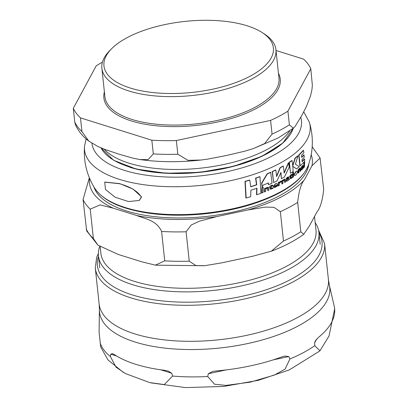 <?xml version="1.0" encoding="UTF-8"?>
<svg xmlns="http://www.w3.org/2000/svg" width="408" height="408" viewBox="0 0 408 408"><rect width="100%" height="100%" fill="white"/><g stroke="black" fill="none" stroke-linecap="round" stroke-linejoin="round"><path stroke-width="0.61" d="M270.907 172.344A114.368 47.909 173.9 0 1 267.378 173.854L261.88 183.131L262.084 186.951L263.507 184.926A114.485 47.96 -6.1 0 0 268.433 182.968L268.495 184.758A114.296 47.879 -6.1 0 0 272.024 183.248L270.652 172.263A114.016 47.762 -6.1 0 1 267.123 173.772L261.62 183.049L262.084 186.951M297.733 171.992L297.345 171.131L296.126 171.584L294.306 174.665L294.688 175.501L295.917 175.052L297.733 171.992M286.018 180.759L287.155 181.091L289.471 179.398L289.502 179L288.956 179.352L288.706 177.011L287.732 177.337L286.447 178.571L286.426 179.306L287.655 178.005L288.308 178.373L286.273 180.841L286.493 181.259L286.232 181.178L286.018 180.759L288.053 178.291L288.012 177.842M288.196 180.127L288.731 180.112M288.17 177.842L288.318 178.194L288.058 178.112M277.364 186.079L277.404 185.431L275.324 186.787L274.615 186.752L274.37 186.242A113.587 47.583 -6.1 0 0 277.517 184.742L277.047 183.646L275.645 183.85L273.472 186.584L273.702 187.359L274.451 187.639L277.364 186.079M302.099 167.902L301.828 167.816L301.058 169.483L301.92 169.728L303.526 167.821L303.562 167.418L303.19 167.826L303.078 165.531L302.405 165.949L301.497 167.3L301.471 168.035L302.343 166.622L302.787 166.923L301.328 169.57L301.466 169.963L301.191 169.881M302.66 168.672L303.017 168.601M302.343 166.622L302.073 166.535M141.336 197.033C137.674 191.179 130.382 186.742 119.462 183.733L104.713 182.126L105.488 189.45L115.112 197.222L128.53 201.562L139.22 200.461L141.336 197.033M104.841 182.06L119.702 183.605L133.049 189.093L141.581 196.901L139.342 200.394M281.403 178.694A114.296 47.879 -6.1 0 0 284.427 177.026L289.231 167.066L288.609 162.945L284.223 173.038L283.31 166.122A114.368 47.909 173.9 0 1 280.286 167.79L276.685 176.506L275.813 170.065A114.368 47.909 173.9 0 1 272.473 171.641L273.59 182.544A114.296 47.879 -6.1 0 0 276.93 180.974L280.969 172.39L281.403 178.694L280.775 172.854M283.973 172.961L288.354 162.863L288.609 162.945M276.43 176.429L280.031 167.714A114.016 47.762 -6.1 0 0 283.06 166.041L283.31 166.122M273.59 182.544L272.218 171.559A114.016 47.762 -6.1 0 0 275.558 169.988L275.813 170.065M293.668 172.411L293.005 172.222L293.408 172.329L293.005 172.222L292.607 172.905L293.26 173.104L293.668 172.411L293.265 172.304L292.868 172.987L293.26 173.104M278.312 182.417A113.587 47.583 -6.1 0 0 279.169 181.983L279.424 182.065A113.939 47.731 173.9 0 1 278.567 182.498L278.312 182.417L278.144 185.798L278.404 185.88A113.189 47.415 -6.1 0 0 279.261 185.446L279.373 183.682L280.418 182.116L281.214 182.024L281.668 181.203L280.694 181.336L279.404 182.835L279.424 182.065M279.194 182.677L280.439 181.254L281.668 181.203M292.74 177.368L292.48 177.286L292.653 173.905A113.587 47.583 -6.1 0 0 293.332 173.42L293.592 173.502A113.939 47.731 173.9 0 1 292.913 173.986L292.74 177.368A113.189 47.415 -6.1 0 0 293.418 176.878L293.592 173.502M262.14 187.808L261.946 192.964L261.681 192.882L261.875 187.726A113.873 47.7 -6.1 0 0 262.997 187.308L263.257 187.389A114.225 47.848 173.9 0 1 262.14 187.808L261.875 187.726M303.955 167.515L303.674 167.428L303.909 162.287A113.873 47.7 -6.1 0 0 304.388 161.736L304.664 161.823A114.225 47.848 173.9 0 1 304.179 162.369L303.955 167.515A113.189 47.415 -6.1 0 0 304.434 166.969L304.664 161.823M271.029 188.052L271.662 188.333L272.983 187.711L271.922 188.414L271.289 188.129L271.366 186.471A113.827 47.685 -6.1 0 0 272.845 185.819L272.6 185.13A113.587 47.583 -6.1 0 1 271.386 185.671M269.341 187.083L271.391 185.161L269.341 187.083L269.596 187.231A113.827 47.685 -6.1 0 0 270.428 186.874L270.723 189.261L272.942 188.328L272.983 187.711M270.57 189.21L270.101 188.297L270.173 186.798M270.458 189.179L270.723 189.261M291.108 174.981A113.587 47.583 -6.1 0 0 291.965 174.389L292.22 174.471A113.939 47.731 173.9 0 1 291.103 175.236L291.113 174.532L289.736 176.735A113.827 47.685 -6.1 0 0 290.374 176.317L290.562 178.668L291.348 178.393L292.24 177.572L292.286 176.955L291.48 177.735L291.011 177.506L291.088 175.843A113.827 47.685 -6.1 0 0 292.205 175.078L292.22 174.471M289.736 176.735L289.481 176.588L291.113 174.532M290.45 178.633L290.047 177.74L290.114 176.241M290.302 178.587L290.562 178.668M290.751 177.424L291.22 177.653L292.286 176.955M282.79 180.479L284.019 179.296L285.085 179.148M281.974 180.509A113.587 47.583 -6.1 0 0 282.8 180.055L283.055 180.132A113.939 47.731 173.9 0 1 282.229 180.586L281.974 180.509L281.806 183.891L282.061 183.967A113.189 47.415 -6.1 0 0 282.892 183.513L283.03 181.101L284.014 180.086L284.58 179.928L284.794 180.586L284.672 182.509A113.189 47.415 -6.1 0 0 285.457 182.055L285.575 180.127L285.223 179.173L284.279 179.377L283.045 180.56L283.055 180.132M284.672 182.509L284.427 179.918M298.274 173.063L298.008 172.977L298.192 169.606A113.587 47.583 -6.1 0 0 298.799 169.08L299.064 169.162A113.939 47.731 173.9 0 1 298.457 169.687L298.274 173.063A113.189 47.415 -6.1 0 0 298.88 172.538L299.033 170.126L300.16 168.82M299.752 169.029L300.298 169.458L300.166 171.38L299.895 171.294L299.992 168.856M298.789 169.504L299.681 168.218L300.477 168.004M301.471 168.035L301.226 167.219L302.807 165.444M301.828 167.816L302.522 166.658M302.991 167.816L303.562 167.418M267.821 190.679A113.189 47.415 -6.1 0 0 268.785 190.281L268.908 188.353L268.469 187.369L267.306 187.507L265.802 188.603L265.812 188.18A113.939 47.731 173.9 0 1 264.797 188.578L264.624 191.954A113.189 47.415 -6.1 0 0 265.639 191.556L265.781 189.144L266.985 188.195L267.908 188.333L267.821 190.679L267.531 188.057M265.542 188.522L267.046 187.425L268.331 187.338M264.624 191.954L264.358 191.872L264.537 188.496A113.587 47.583 -6.1 0 0 265.552 188.098L265.812 188.18M274.615 186.752L277.404 185.431M273.947 187.537L273.212 186.502L275.39 183.773L276.833 183.585M288.471 180.03L287.936 180.05M288.813 179.362L289.502 179M286.426 179.306L286.192 178.49L287.477 177.256L288.446 176.929M302.088 161.4A114.163 47.823 -6.1 0 0 304.286 159.028L304.562 159.115A114.515 47.971 173.9 0 1 302.109 161.736L301.966 159.666A114.623 48.017 -6.1 0 0 304.271 157.213L304.042 154.974A114.638 48.022 173.9 0 1 301.736 157.427L301.451 155.31A114.556 47.991 -6.1 0 0 303.904 152.684L303.516 150.399A114.368 47.909 173.9 0 1 299.003 154.994L300.12 165.898L299.855 165.816L298.738 154.907A114.016 47.762 -6.1 0 0 303.246 150.312L303.516 150.399M301.701 157.116A114.286 47.879 -6.1 0 0 303.771 154.892L304.042 154.974M294.454 175.425L294.041 174.583L295.866 171.503L297.111 171.059M296.585 168.902A114.296 47.879 -6.1 0 0 299.268 166.658L295.387 164.2L297.988 155.902A114.368 47.909 173.9 0 1 295.29 158.136L292.791 165.847L292.031 160.584A114.368 47.909 173.9 0 1 289.415 162.379L290.532 173.283A114.296 47.879 -6.1 0 0 293.148 171.488L292.842 166.352L296.585 168.902L292.587 166.27M292.725 165.245L295.03 158.054A114.016 47.762 -6.1 0 0 297.723 155.815L297.988 155.902M290.532 173.283L289.16 162.297A114.016 47.762 -6.1 0 0 291.776 160.502L292.031 160.584M268.495 184.758L268.178 182.886M256.78 194.749A113.2 47.42 -6.1 0 0 260.916 193.3L259.983 176.73A114.368 47.909 173.9 0 1 255.857 178.179L256.754 184.85A114.623 48.017 173.9 0 1 250.685 186.803L249.783 180.132A114.368 47.909 173.9 0 1 245.264 181.458L246.157 198.018A113.2 47.42 -6.1 0 0 250.691 196.697L250.879 190.204A114.393 47.92 -6.1 0 0 256.953 188.251L256.78 194.749L256.51 194.662L256.688 188.17M250.675 186.64A114.271 47.869 -6.1 0 0 256.494 184.763L255.592 178.097A114.016 47.762 -6.1 0 0 259.723 176.649L259.983 176.73M246.157 198.018L245.876 197.931L244.989 181.371A114.016 47.762 -6.1 0 0 249.518 180.045L249.783 180.132M272.473 171.641L272.218 171.559M280.286 167.79L280.031 167.714M278.567 182.498L278.404 185.88M292.913 173.986L292.653 173.905M261.946 192.964A113.189 47.415 -6.1 0 0 263.068 192.545L263.257 187.389M304.179 162.369L303.909 162.287M271.662 188.333L271.289 188.129M272.86 185.212A113.939 47.731 173.9 0 1 271.381 185.864L271.391 185.161M289.736 176.669L289.481 176.588M282.229 180.586L282.061 183.967M300.166 171.38A113.189 47.415 -6.1 0 0 300.727 170.855L300.63 168.009L299.951 168.3L299.054 169.59L299.064 169.162M298.457 169.687L298.192 169.606M301.497 167.3L301.226 167.219M302.787 166.923L302.512 166.836M264.797 188.578L264.537 188.496M288.308 178.373L288.053 178.291M286.447 178.571L286.192 178.49M299.003 154.994L298.738 154.907M300.12 165.898A114.296 47.879 -6.1 0 0 304.628 161.303L304.562 159.115M289.415 162.379L289.16 162.297M295.29 158.136L295.03 158.054M261.88 183.131L261.62 183.049M267.378 173.854L267.123 173.772M245.264 181.458L244.989 181.371M256.754 184.85L256.494 184.763M255.857 178.179L255.592 178.097M130.356 88.057A85.185 35.685 173.9 0 1 111.777 48.562A85.185 35.685 173.9 0 1 246.993 25.75A85.185 35.685 173.9 0 1 262.074 32.502A85.185 35.685 173.9 0 1 241.21 80.422A85.185 35.685 173.9 0 1 130.356 88.057M289.711 130.891A98.017 41.06 173.9 0 1 129.096 163.195A98.017 41.06 173.9 0 1 104.178 149.134M270.586 120.411L176.348 140.536L177.811 154.229L187.996 160.324L201.098 160.023L207.667 159.115L226.149 155.565L244.55 151.24L253.317 148.604L264.654 143.56L272.049 134.11L270.586 120.411A121.355 50.837 173.9 0 0 287.921 111.149L310.799 68.712L312.355 85.308L311.962 89.485L310.595 95.656L306.479 106.335L302.042 115.025L295.173 126.332L293.357 128.209L277.97 138.047L253.317 148.604M80.483 117.892L81.947 131.59L88.791 141.081L97.691 146.375L104.836 149.389L118.84 154.142L132.763 158.126L139.76 159.528L148.079 159.625L153.301 153.903L151.837 140.209L80.483 117.892A121.355 50.837 173.9 0 1 73.307 108.309L74.771 122.002L75.383 124.634C78.305 131.065 82.778 136.547 88.791 141.081M287.921 111.149L289.384 124.848L293.357 128.209M276.007 50.49L303.623 59.129A121.355 50.837 173.9 0 1 310.799 68.712M102.433 62.143A121.355 50.837 173.9 0 0 96.186 65.867L73.307 108.309M176.348 140.536A121.355 50.837 173.9 0 1 151.837 140.209M262.074 32.502L264.313 33.941A87.516 36.664 173.9 0 1 275.92 49.71A87.516 36.664 173.9 0 1 225.099 89.332A87.516 36.664 173.9 0 1 128.984 91.015A87.516 36.664 173.9 0 1 101.878 68.309A87.516 36.664 173.9 0 1 109.895 50.444L111.777 48.562M314.517 216.47L315.996 230.311A108.171 45.313 173.9 0 1 253.174 279.281A108.171 45.313 173.9 0 1 134.38 281.367A108.171 45.313 173.9 0 1 100.878 253.302L100.179 246.789M216.929 216.566L199.415 221.182L191.265 224.981L186.099 231.775A121.355 50.837 173.9 0 1 161.588 231.448C156.407 219.963 144.616 218.79 136.66 215.506A112.022 46.925 -6.1 0 0 216.929 216.566L247.702 209.998A112.022 46.925 -6.1 0 0 304.475 179.673C301.099 183.677 298.835 191.25 297.672 202.388A121.355 50.837 173.9 0 1 280.337 211.65L273.982 207.315L265.399 207.091L247.702 209.998M297.672 202.388L300.813 231.79L303.725 234.309L309.417 225.925L316.889 212.068C320.265 208.06 322.534 200.486 323.692 189.348L320.091 158.008L311.947 165.811A112.022 46.925 -6.1 0 0 311.187 154.683M89.592 178.362A112.022 46.925 -6.1 0 0 113.358 208.218L100.118 204.903L90.229 209.131A121.355 50.837 173.9 0 1 83.059 199.548L89.352 177.776M186.099 231.775L189.241 261.171L195.891 265.552L204.78 265.679L221.876 262.823L252.649 256.25L271.264 251.231L283.478 241.046L280.337 211.65M90.229 209.131L93.371 238.527L97.935 245.142L118.3 254.47L141.601 261.757L155.392 265.144L164.73 260.845L161.588 231.448M97.93 245.142L86.654 230.882L83.059 199.548M113.358 208.218L136.66 215.506M308.8 163.945A108.523 45.461 173.9 0 1 241.271 210.135A108.523 45.461 173.9 0 1 126.608 211.007A108.523 45.461 173.9 0 1 93.881 186.91M315.175 222.635A110.854 46.441 173.9 0 1 318.923 232.448A110.854 46.441 173.9 0 1 254.541 282.637A110.854 46.441 173.9 0 1 132.799 284.769A110.854 46.441 173.9 0 1 98.466 256.01A110.854 46.441 173.9 0 1 99.725 246.483M304.475 179.673L311.947 165.811M288.793 356.541L289.915 358.974L285.08 369.138L274.283 375.105L250.359 382.128L226.037 385.402L214.481 384.214L207.733 376.523L208.294 373.733L212.665 371.438L215.985 370.959A118.356 49.582 -6.1 0 0 281.979 356.867L284.774 356.041L288.793 356.541L273.212 359.871M334.514 307.872L334.693 308.703L329.011 336.044L319.979 350.783L314.741 345.714L314.665 342.725L315.165 341.103L318.459 337.38A118.356 49.582 -6.1 0 0 334.483 307.658L334.213 306.469M334.244 306.306L329.343 285.059A115.775 48.501 -6.1 0 1 298.279 325.941A115.775 48.501 -6.1 0 1 171.661 348.774A115.775 48.501 -6.1 0 1 99.399 309.636L99.108 331.138A118.356 49.582 -6.1 0 0 99.328 334.473L100.705 346.973L107.947 359.897L123.4 372.448M110.405 356.592L110.762 354.185L112.384 353.598L114.429 354.649A118.356 49.582 -6.1 0 0 164.404 370.275L168.29 371.081L171.717 373.249L172.63 376.054L164.246 384.576L149.67 382.577L125.332 373.524L116.102 367.226L110.405 356.592A118.927 49.822 173.9 0 1 100.128 342.868M309.346 122.16A113.424 47.517 173.9 0 1 248.35 176.078A113.424 47.517 173.9 0 1 119.687 179.459A113.424 47.517 173.9 0 1 84.522 146.181C83.405 161.14 86.695 175.001 94.391 187.756A109.737 45.971 173.9 0 0 125.358 207.59A109.737 45.971 173.9 0 0 235.992 208.014A109.737 45.971 173.9 0 0 308.489 164.873M280.694 181.336L280.439 181.254M270.361 188.379L270.101 188.297M290.307 177.822L290.047 177.74M284.794 180.586L284.534 180.504M284.279 179.377L284.019 179.296M299.951 168.3L299.681 168.218M300.298 169.458L300.028 169.376M302.405 165.949L302.134 165.862M267.306 187.507L267.046 187.425M267.949 188.756L267.684 188.674M273.472 186.584L273.212 186.502M275.645 183.85L275.39 183.773M275.777 186.614L275.517 186.532M287.339 179.26L287.079 179.178M287.732 177.337L287.477 177.256M294.306 174.665L294.041 174.583M296.126 171.584L295.866 171.503M300.793 117.32A105.376 44.146 173.9 0 1 243.918 167.316A105.376 44.146 173.9 0 1 124.547 170.411A105.376 44.146 173.9 0 1 91.927 143.254M129.775 167.265A97.685 40.922 -6.1 0 0 289.491 135.589M293.25 128.296A98.017 41.06 173.9 0 1 228.903 167.224A98.017 41.06 173.9 0 1 129.504 166.979A98.017 41.06 173.9 0 1 101.062 147.88M289.384 124.848A121.355 50.837 173.9 0 1 281.194 129.627A121.355 50.837 173.9 0 1 272.049 134.11M177.811 154.229A121.355 50.837 173.9 0 1 153.301 153.903M81.947 131.59A121.355 50.837 173.9 0 1 74.771 122.002M278.435 73.236A88.684 37.154 173.9 0 1 235.125 117.3A88.684 37.154 173.9 0 1 131.34 120.941A88.684 37.154 173.9 0 1 104.392 91.836M275.92 49.71L278.96 78.157A87.516 36.664 173.9 0 1 228.138 117.774A87.516 36.664 173.9 0 1 132.024 119.462A87.516 36.664 173.9 0 1 104.917 96.757L101.878 68.309M189.241 261.171A121.355 50.837 173.9 0 1 164.73 260.845M300.813 231.79A121.355 50.837 173.9 0 1 283.478 241.046M93.371 238.527A121.355 50.837 173.9 0 1 86.2 228.944M318.964 232.83A112.955 47.318 173.9 0 1 214.73 300.691A112.955 47.318 173.9 0 1 98.507 256.387M208.294 373.733L226.216 369.908M314.665 342.725L316.603 339.13M314.741 345.714A118.927 49.822 173.9 0 1 303.333 352.655A118.927 49.822 173.9 0 1 289.915 358.974M207.733 376.523A118.927 49.822 173.9 0 1 172.63 376.054M110.762 354.185L116.601 356.011M160.614 369.775L171.717 373.249M329.343 285.059L328.409 279.505A115.291 48.297 173.9 0 1 297.07 317.806A115.291 48.297 173.9 0 1 173.686 340.746A115.291 48.297 173.9 0 1 99.139 304.011L99.399 309.636M99.139 304.011L95.288 267.995A115.291 48.297 -6.1 0 0 169.835 304.735A115.291 48.297 -6.1 0 0 293.219 281.795A115.291 48.297 -6.1 0 0 324.564 243.494L328.409 279.505M303.741 111.833L309.346 122.15C313.599 136.542 313.313 150.781 308.484 164.878C304.082 176.501 292.551 186.777 273.885 195.707C253.496 205.239 229.663 211.364 202.399 214.083C173.16 216.694 147.711 214.741 126.052 208.213C114.852 204.806 101.5 198.691 94.391 187.756M292.985 173.181L292.725 173.099M293.561 172.217L293.301 172.135M285.223 179.173L284.968 179.092M300.63 168.009L300.359 167.928M302.721 168.795L302.445 168.708M268.469 187.369L268.209 187.287M274.069 187.583L273.809 187.501M276.966 183.615L276.706 183.539M288.303 180.26L288.038 180.178M288.997 179.469L288.736 179.387M294.688 175.501L294.423 175.415M297.345 171.131L297.085 171.049M84.522 146.181L86.114 138.883M293.291 128.26L282.877 143.019L261.997 156.254L233.167 166.439L199.894 172.349L166.219 173.267L136.252 169.085L113.613 160.288L101.026 147.864M201.098 160.023C179.494 162.404 159.049 162.241 139.76 159.528M312.186 146.783L320.096 158.013M204.163 265.73L155.698 265.175M303.731 234.309C294.846 240.776 284.024 246.417 271.264 251.231M98.466 256.01L99.731 267.832M318.923 232.448L320.183 244.27M319.704 351.033L289.262 369.934L258.289 380.338L223.615 386.437L185.472 387.6L150.878 382.872M95.288 267.995L96.671 257.326L98.364 253.506M324.564 243.494L318.495 229.979"/></g></svg>
